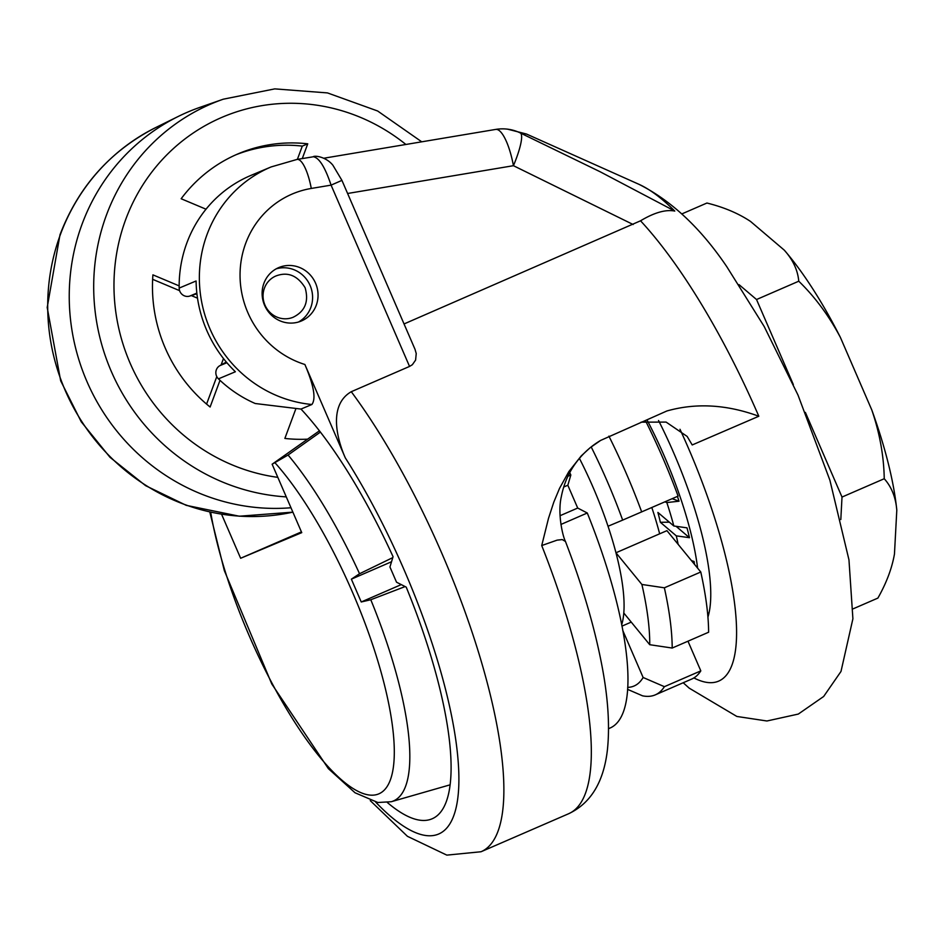 <?xml version="1.0" encoding="UTF-8"?>
<svg xmlns="http://www.w3.org/2000/svg" width="944" height="944" viewBox="0 0 944 944"><rect width="100%" height="100%" fill="white"/><g stroke="black" fill="none" stroke-linecap="round" stroke-linejoin="round"><path stroke-width="1.42" d="M307.591 439.161A149.117 142.898 -112.8 0 1 284.864 438.429L295.826 408.882M179.159 285.89L152.916 274.857A149.117 142.898 -112.8 0 0 210.111 407.017L220.011 380.326M302.281 158.557L307.744 143.818A149.117 142.898 -112.8 0 0 238.62 153.612A149.117 142.898 -112.8 0 0 181.154 198.747L206.016 209.202M290.976 507.754A207.114 198.476 -112.8 0 1 82.116 224.035A207.114 198.476 -112.8 0 1 178.333 116.407A207.114 198.476 -112.8 0 1 199.762 107.415L223.268 99.203A205.58 197.013 67.2 0 0 106.483 214.961A205.58 197.013 67.2 0 0 286.28 496.886M206.583 404.103L216.79 376.597M221.097 364.974L223.48 358.543M197.508 298.174L191.313 295.578M179.608 290.658L152.633 279.318M235.906 154.792A149.117 142.898 -112.8 0 1 302.292 146.108L307.744 143.818M297.372 159.371L302.292 146.108M320.417 432.081L288.073 455.032L272.132 464.212L301.75 532.64L240.637 558.27L221.592 514.279M272.132 464.212L319.426 430.806M567.922 476.26L570.837 474.997L567.828 485.24L577.704 508.049L560.04 515.707M569.739 472.649A227.823 65.089 66.5 0 1 570.837 474.997M391.536 561.739L351.369 579.168L359.546 573.74L392.775 557.621M567.828 485.24L563.71 487.021M401.271 584.607L361.233 601.977L351.369 579.168M405.141 586.566L370.791 599.747L361.233 601.977M577.704 508.049L587.286 513.005L560.925 524.451M587.286 513.005A227.823 65.089 66.5 0 1 609.977 728.072L608.55 728.685M301.431 531.897L240.637 558.27M739.034 284.64L756.533 299.531L793.338 384.586M805.374 412.41L842.013 497.063L840.809 519.542M853.128 608.833L877.885 598.095C886.44 583.003 891.974 568.312 894.464 554.01L896.8 510.185C895.762 497.405 891.573 486.927 884.245 478.726L842.013 497.063M884.245 478.726C883.855 456.023 879.702 433.084 871.772 409.908L840.384 337.386C828.926 315.744 815.05 297.018 798.766 281.206C797.763 270.126 792.925 259.777 784.275 250.148L750.551 221.451C738.361 213.344 723.824 207.208 706.926 203.031L681.78 213.946M798.766 281.206L756.533 299.531M784.275 250.148A190.535 54.433 66.5 0 1 840.384 337.386M871.772 409.908A190.535 54.433 66.5 0 1 896.8 510.185M676.293 535.85L660.363 522.292A107.699 30.763 -113.5 0 0 657.897 512.439L673.827 525.985L687.008 527.849A158.781 45.359 66.5 0 1 689.462 537.702L676.293 535.85A144.975 41.418 66.5 0 1 678.146 544.346M677.426 496.414A158.781 45.359 66.5 0 1 679.043 501.205L666.83 502.562A144.975 41.418 66.5 0 1 673.827 525.985M666.83 502.562L664.895 501.854M621.671 624.763A144.975 41.418 -113.5 0 0 623.795 613.01A144.975 41.418 -113.5 0 0 615.96 552.771A144.975 41.418 -113.5 0 0 608.03 526.245A144.975 41.418 -113.5 0 0 579.415 458.383M623.795 613.01L649.732 644.705L672.199 648.044L708.614 632.232A215.397 61.537 -113.5 0 0 700.778 572.005L666.936 530.658L659.655 533.808A144.975 41.418 -113.5 0 0 651.808 507.53M591.192 446.925A198.818 56.805 66.5 0 1 622.662 520.109L678.099 496.119A215.397 61.537 -113.5 0 0 645.637 420.989M608.03 526.245L622.662 520.109M627.548 689.344L642.569 695.834A215.397 61.537 -113.5 0 0 655.278 694.867A215.397 61.537 -113.5 0 0 664.399 686.677L643.124 677.485L622.757 630.415M655.278 694.867L691.692 679.066A215.397 61.537 -113.5 0 0 700.814 670.877L664.399 686.677M687.975 641.188L700.814 670.877M631.229 622.108L621.943 626.143M672.199 648.044A215.397 61.537 -113.5 0 0 664.364 587.805L641.896 584.466L615.96 552.771L659.655 533.808M700.778 572.005L664.364 587.805M641.896 584.466A198.818 56.805 66.5 0 1 649.732 644.705M643.124 677.485A198.818 56.805 66.5 0 1 627.666 687.374M641.684 511.919A215.397 61.537 -113.5 0 0 608.904 436.14M697.616 568.146A161.542 46.15 -113.5 0 0 647.419 420.67M691.445 560.594L694.1 561.503A158.781 45.359 66.5 0 1 694.501 564.335M672.175 498.692L679.043 501.205M676.069 526.304L689.462 537.702M669.343 522.174L660.363 522.292M293.065 317.29A22.373 21.441 -112.8 0 1 264.863 304.865A22.373 21.441 -112.8 0 1 275.766 276.037C287.625 271.483 297.407 275.377 305.113 287.708C309.042 301.573 305.03 311.426 293.065 317.29M387.394 802.553A240.248 68.641 -113.5 0 0 432.116 818.79A240.248 68.641 -113.5 0 0 406.215 587.121L396.527 582.2L389.943 566.99L393.058 556.7A240.248 68.641 -113.5 0 0 300.994 409.071L311.898 404.492C316.157 398.757 313.821 385.423 304.888 364.49A91.131 87.332 -112.8 0 1 240.106 271.719A91.131 87.332 -112.8 0 1 311.284 188.446A33.134 9.239 -99.5 0 0 297.077 159.418L271.152 166.923A124.266 119.086 67.2 0 0 201.202 299.401A124.266 119.086 67.2 0 0 311.898 404.492M226.879 362.72L219.869 365.658A8.284 7.941 67.2 0 0 218.453 378.851A124.266 119.086 67.2 0 0 255.222 403.513L300.994 409.071M219.869 365.658L226.324 362.059M196.918 293.773L189.756 296.074L196.848 293.1M271.152 166.923L250.962 175.395A124.266 119.086 67.2 0 0 179.171 288.085A8.284 7.941 67.2 0 0 189.756 296.074M218.453 378.851L235.375 371.759A124.266 119.086 -112.8 0 1 196.092 280.982L179.171 288.085M341.929 180.375L331.084 185.13L409.543 366.425L412.351 364.714L415.596 360.101L416.233 353.54L415.018 349.315L341.929 180.375L332.925 165.283C326.494 157.093 315.166 155.241 313.148 156.728L313.148 156.728C319.013 157.483 324.996 166.946 331.084 185.13L311.284 188.446M312.558 156.905L297.077 159.418M507.542 129.163A41.418 41.418 0 0 0 495.683 129.422A41.418 11.54 80.5 0 1 513.442 165.696A41.418 8.107 -64.8 0 0 520.64 133.128L526.469 134.024L507.53 129.163A41.418 40.545 97 0 1 507.542 129.163A41.418 40.545 97 0 1 520.64 133.128L600.16 171.773L674.783 211.067C665.673 209.32 654.251 212.577 640.539 220.802L404.056 323.945M658.534 420.505A173.967 49.702 66.5 0 1 707.929 617.128M409.543 366.425L351.274 391.713C328.878 404.622 336.229 437.273 345.303 457.875L304.888 364.49M315.579 283.224A28.993 27.789 -112.8 0 1 301.301 321.019A28.993 27.789 -112.8 0 1 264.462 305.03A28.993 27.789 -112.8 0 1 278.869 267.541A28.993 27.789 -112.8 0 1 315.579 283.224M276.203 268.839A28.993 27.789 -112.8 0 1 310.116 285.513A28.993 27.789 -112.8 0 1 298.505 322.01M641.059 422.169L666.098 422.086L687.138 436.411L692.212 444.954A240.248 68.641 -113.5 0 0 692.082 444.659M640.539 220.802A289.95 82.836 66.5 0 1 674.453 262.987A289.95 82.836 66.5 0 1 758.823 416.245C726.703 404.469 696.058 402.71 666.865 410.982L600.644 440.411L590.118 447.727L581.256 455.893L568.831 471.611L559.556 488.319L553.821 502.078L548.499 518.35L541.726 545.549L557.102 540.145L562.27 539.579L565.468 541.478C581.905 584.324 593.847 624.598 601.281 662.31C607.96 695.929 610.001 725.098 607.417 749.796C603.735 782.08 590.743 803.415 568.43 813.822A289.95 82.836 -113.5 0 0 541.726 545.549M277.819 477.357A189.024 181.142 -112.8 0 1 125.729 219.445A189.024 181.142 -112.8 0 1 405.885 144.467M60.499 234.254A205.58 197.013 -112.8 0 1 156.008 127.416C110.625 150.556 78.623 186.334 59.991 234.749L47.2 307.484L60.664 380.786L81.243 421.791L110.035 457.333L145.612 485.664L186.239 505.347L239.292 516.215L292.876 512.144A205.58 197.013 -112.8 0 1 97.468 442.854A205.58 197.013 -112.8 0 1 60.499 234.254M275.152 462.949A196.14 56.038 66.5 0 1 390.757 714.726A196.14 56.038 66.5 0 1 325.987 764.298A196.14 56.038 66.5 0 1 210.713 512.262M359.546 573.74A208.471 59.555 -113.5 0 0 288.073 455.032M450.005 784.853L391.264 801.727A208.471 59.555 -113.5 0 0 370.791 599.747M347.593 193.485L513.442 165.696L633.176 224.53M679.987 429.284A227.823 65.089 66.5 0 1 693.899 677.922M683.196 682.748L689.25 688.176L736.851 716.449L766.929 720.992L798.317 714.065L823.664 696.483L840.998 671.444L852.904 618.768L848.963 559.863L829.906 480.26L798.022 395.111L764.192 326.518L726.762 266.645C700.731 228.141 671.479 200.718 639.029 184.351A271.754 77.632 66.5 0 1 674.783 211.067M568.43 813.822L481.039 851.748A289.95 82.836 -113.5 0 0 483.694 669.803A289.95 82.836 -113.5 0 0 351.274 391.713M375.7 802.129A256.815 73.372 -113.5 0 0 457.899 758.15A256.815 73.372 -113.5 0 0 345.303 457.875M692.212 444.954L758.823 416.245M421.732 141.812L377.624 110.991L327.462 92.913L274.775 88.878L223.268 99.203M156.008 127.416L178.333 116.407M391.264 801.727L377.836 802.494L355.027 792.771L328.359 768.628L271.766 683.952L224.342 570.636L209.804 512.061M709.038 612.845L707.599 613.458M323.969 158.203L495.683 129.422M639.029 184.351L526.469 134.024M370.26 800.63L407.43 836.313L446.819 855.122L481.039 851.748M600.644 440.411C590.354 446.488 581.657 454.595 574.566 464.731C568.028 474.148 563.615 484.803 561.314 496.697C557.385 513.748 562.742 536.381 565.468 541.478"/></g></svg>
